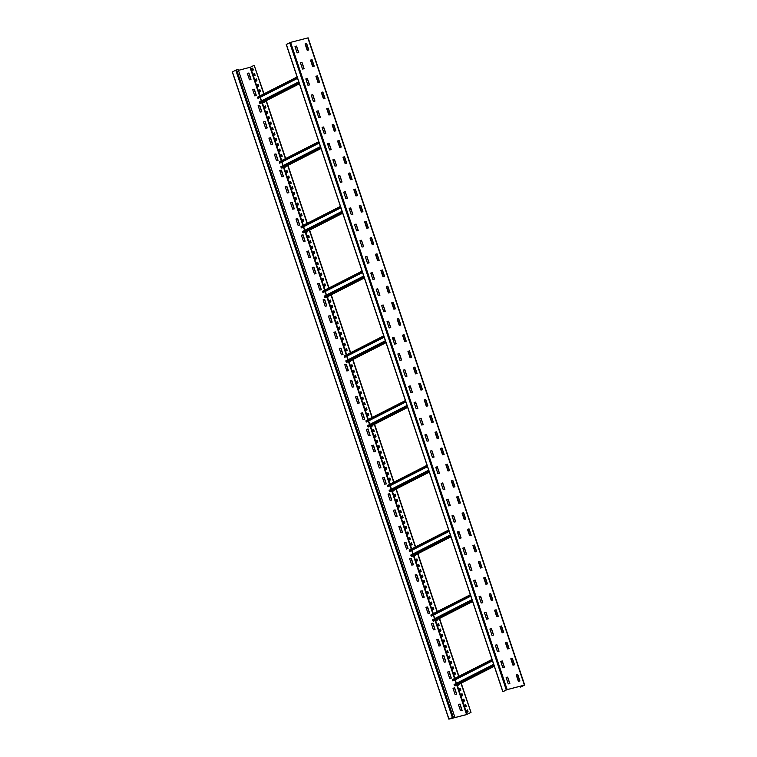 <?xml version="1.0" encoding="UTF-8"?>
<svg xmlns="http://www.w3.org/2000/svg" width="757" height="757" viewBox="0 0 757 757"><rect width="100%" height="100%" fill="white"/><g stroke="black" fill="none" stroke-linecap="round" stroke-linejoin="round"><path stroke-width="1.14" d="M452.317 717.362L235.768 70.155L238.133 69.455L454.683 716.661L448.854 719.15L466.397 714.636L471.005 712.432L460.947 683.268M260.048 95.836L250.472 67.193L254.182 65.301L264.023 93.811M266.313 100.662L285.673 158.535M287.963 165.376L307.333 223.249M309.622 230.1L328.983 287.972M331.273 294.823L350.642 352.696M352.932 359.537L372.293 417.41M374.583 424.261L393.952 482.133M396.242 488.975L415.602 546.857M417.892 553.698L437.262 611.571M439.552 618.422L458.912 676.294M461.202 683.136L471.005 712.432M467.343 712.138L466.747 710.369L467.485 710M465.546 706.745L464.949 704.975L465.678 704.606M463.738 701.361L463.142 699.582L463.871 699.213M461.931 695.967L461.335 694.188L462.073 693.819M460.124 690.573L459.537 688.794L460.265 688.425M458.326 685.18L458.165 684.688M454.711 674.392L454.115 672.613L454.853 672.244M452.913 668.999L452.317 667.22L453.046 666.851M451.106 663.605L450.51 661.826L451.238 661.457M449.298 658.212L448.702 656.433L449.44 656.064M447.491 652.818L446.904 651.039L447.633 650.67M445.693 647.424L445.097 645.645L445.826 645.276M443.886 642.031L443.29 640.252L444.018 639.883M442.079 636.637L441.492 634.858L442.22 634.489M440.281 631.243L439.685 629.464L440.413 629.095M438.473 625.85L437.877 624.071L438.606 623.702M436.666 620.456L436.505 619.974M433.061 609.669L432.465 607.89L433.193 607.521M431.253 604.275L430.657 602.496L431.386 602.127M429.446 598.882L428.859 597.103L429.588 596.734M427.648 593.488L427.052 591.719L427.781 591.34M425.841 588.094L425.245 586.325L425.973 585.946M424.034 582.701L423.437 580.931L424.175 580.553M422.226 577.307L421.64 575.538L422.368 575.159M420.428 571.913L419.832 570.144L420.561 569.766M418.621 566.52L418.025 564.75L418.753 564.372M416.814 561.126L416.227 559.357L416.956 558.978M415.016 555.733L414.845 555.25M411.401 544.945L410.805 543.176L411.543 542.797M409.603 539.552L409.007 537.782L409.736 537.404M407.796 534.158L407.2 532.389L407.928 532.02M405.989 528.764L405.392 526.995L406.13 526.626M404.181 523.371L403.595 521.601L404.323 521.232M402.383 517.977L401.787 516.208L402.516 515.839M400.576 512.593L399.98 510.814L400.708 510.445M398.769 507.199L398.173 505.421L398.911 505.051M396.971 501.806L396.375 500.027L397.103 499.658M395.163 496.412L394.567 494.633L395.296 494.264M393.356 491.019L393.195 490.527M389.751 480.231L389.155 478.452L389.883 478.083M387.944 474.838L387.347 473.059L388.076 472.69M386.136 469.444L385.55 467.665L386.278 467.296M384.338 464.05L383.742 462.272L384.471 461.902M382.531 458.657L381.935 456.878L382.663 456.509M380.724 453.263L380.128 451.484L380.866 451.115M378.916 447.87L378.33 446.091L379.058 445.722M377.118 442.476L376.522 440.697L377.251 440.328M375.311 437.082L374.715 435.303L375.444 434.934M373.504 431.689L372.917 429.91L373.646 429.541M371.706 426.295L371.536 425.812M368.091 415.508L367.495 413.729L368.233 413.36M366.284 410.114L365.697 408.335L366.426 407.966M364.486 404.721L363.89 402.951L364.619 402.573M362.679 399.327L362.083 397.557L362.811 397.179M360.871 393.933L360.285 392.164L361.013 391.785M359.073 388.54L358.477 386.77L359.206 386.392M357.266 383.146L356.67 381.377L357.399 380.998M355.459 377.752L354.863 375.983L355.601 375.604M353.661 372.359L353.065 370.589L353.793 370.211M351.854 366.965L351.257 365.196L351.986 364.817M350.046 361.572L349.885 361.089M346.441 350.784L345.845 349.015L346.574 348.636M344.634 345.391L344.038 343.621L344.766 343.252M342.826 339.997L342.23 338.228L342.968 337.859M341.029 334.603L340.432 332.834L341.161 332.465M339.221 329.219L338.625 327.44L339.354 327.071M337.414 323.826L336.818 322.047L337.556 321.678M335.606 318.432L335.02 316.653L335.748 316.284M333.809 313.038L333.212 311.259L333.941 310.89M332.001 307.645L331.405 305.866L332.134 305.497M330.194 302.251L329.607 300.472L330.336 300.103M328.396 296.858L328.226 296.365M324.781 286.07L324.185 284.291L324.923 283.922M322.974 280.677L322.387 278.898L323.116 278.529M321.176 275.283L320.58 273.504L321.309 273.135M319.369 269.889L318.773 268.11L319.501 267.741M317.562 264.496L316.975 262.717L317.703 262.348M315.764 259.102L315.167 257.323L315.896 256.954M313.956 253.709L313.36 251.93L314.089 251.561M312.149 248.315L311.553 246.536L312.291 246.167M310.342 242.921L309.755 241.142L310.484 240.773M308.544 237.528L307.948 235.749L308.676 235.38M306.736 232.134L306.576 231.651M303.131 221.347L302.535 219.577L303.264 219.199M301.324 215.953L300.728 214.184L301.456 213.805M299.517 210.56L298.92 208.79L299.658 208.412M297.719 205.166L297.123 203.396L297.851 203.018M295.911 199.772L295.315 198.003L296.044 197.624M294.104 194.379L293.508 192.609L294.246 192.231M292.297 188.985L291.71 187.216L292.439 186.837M290.499 183.591L289.903 181.822L290.631 181.443M288.691 178.198L288.095 176.428L288.824 176.05M286.884 172.804L286.288 171.035L287.026 170.656M285.086 167.411L284.916 166.928M281.472 156.623L280.875 154.854L281.613 154.485M279.664 151.23L279.078 149.46L279.806 149.091M277.866 145.836L277.27 144.067L277.999 143.698M276.059 140.452L275.463 138.673L276.191 138.304M274.252 135.058L273.665 133.279L274.394 132.91M272.454 129.665L271.858 127.886L272.586 127.517M270.646 124.271L270.05 122.492L270.779 122.123M268.839 118.877L268.243 117.098L268.981 116.729M267.032 113.484L266.445 111.705L267.174 111.336M265.234 108.09L264.638 106.311L265.366 105.942M263.427 102.697L263.266 102.214M259.821 91.909L259.225 90.13L259.954 89.761M258.014 86.516L257.418 84.737L258.146 84.368M256.207 81.122L255.611 79.343L256.349 78.974M254.399 75.728L253.813 73.949L254.541 73.58M252.601 70.335L252.005 68.556L252.734 68.187M461.988 710.463L459.887 704.133L458.411 704.398M456.575 694.283L454.474 687.952L452.998 688.227M451.163 678.102L449.062 671.771L447.586 672.046M445.75 661.921L443.649 655.6L442.173 655.865M440.328 645.749L438.237 639.419L436.761 639.684M434.915 629.569L432.824 623.238L431.348 623.503M429.503 613.388L427.412 607.057L425.926 607.322M424.09 597.207L421.999 590.876L420.514 591.141M418.678 581.026L416.577 574.695L415.101 574.96L416.757 574.61L418.848 580.865L417.325 581.376L415.148 574.913M413.265 564.845L411.165 558.515L409.688 558.78M407.853 548.664L405.752 542.334L404.276 542.599L405.932 542.249L408.023 548.503L406.5 549.014L404.314 542.551M402.44 532.483L400.339 526.153L398.863 526.418M397.018 516.302L394.927 509.972L393.451 510.237M391.606 500.122L389.514 493.791L388.038 494.066M386.193 483.941L384.102 477.62L382.616 477.885M380.78 467.76L378.689 461.439L377.204 461.704M375.368 451.588L373.267 445.258L371.791 445.523M369.955 435.407L367.855 429.077L366.379 429.342M364.543 419.227L362.442 412.896L360.966 413.161M359.121 403.046L357.03 396.715L355.553 396.98M353.708 386.865L351.617 380.534L350.141 380.799M348.296 370.684L346.204 364.354L344.719 364.619M342.883 354.503L340.792 348.173L339.306 348.438M337.471 338.322L335.37 331.992L333.894 332.257M332.058 322.141L329.957 315.811L328.481 316.076M326.646 305.96L324.545 299.63L323.069 299.904M321.233 289.78L319.132 283.459L317.656 283.724M315.811 273.608L313.72 267.278L312.244 267.543M310.398 257.427L308.307 251.097L306.831 251.362M304.986 241.246L302.895 234.916L301.409 235.181M299.573 225.066L297.482 218.735L295.996 219M294.161 208.885L292.06 202.554L290.584 202.819M288.748 192.704L286.648 186.373L285.171 186.638M283.336 176.523L281.235 170.193L279.759 170.457M277.923 160.342L275.822 154.012L274.346 154.277M272.501 144.161L270.41 137.831L268.934 138.096M267.089 127.98L264.997 121.65L263.521 121.924M261.676 111.799L259.585 105.469L258.099 105.743M256.263 95.619L254.172 89.298L252.687 89.563M250.851 79.447L248.75 73.117L247.274 73.382M238.436 70.354L250.472 67.193M254.182 65.301L263.767 93.944M266.048 100.776L285.417 158.658M287.707 165.499L307.077 223.381M309.358 230.223L328.727 288.105M331.017 294.937L350.387 352.819M352.667 359.66L372.037 417.542M374.327 424.393L393.697 482.266M395.987 489.107L415.347 546.98M417.637 553.831L437.007 611.703M439.297 618.554L458.657 676.427M454.683 716.661L449.336 719.018L466.567 714.551L470.731 712.498M232.427 71.943L235.768 70.155M458.411 704.474L460.511 710.728L462.101 710.435L460.067 704.048L458.411 704.474M452.998 688.293L455.099 694.548L456.689 694.254L454.654 687.867L452.998 688.293M447.586 672.112L449.677 678.367L451.295 678.073L449.242 671.686L447.586 672.112M442.173 655.931L444.264 662.195L445.864 661.892L443.82 655.505L442.173 655.931M436.798 639.627L438.984 646.1L440.508 645.579L438.407 639.324L436.817 639.627M431.348 623.579L433.439 629.833L435.038 629.531L432.995 623.143L431.348 623.579M425.973 607.265L428.15 613.738L429.673 613.227L427.582 606.963L425.992 607.265M420.523 591.217L422.614 597.472L424.204 597.178L422.169 590.791L420.523 591.217M409.688 558.855L411.78 565.11L413.398 564.807L411.344 558.429L409.688 558.855M398.863 526.494L400.955 532.748L402.554 532.455L400.51 526.068L398.863 526.494M393.451 510.313L395.542 516.567L397.141 516.274L395.097 509.887L393.451 510.313M388.038 494.132L390.129 500.386L391.729 500.093L389.685 493.706L388.038 494.132M382.626 477.951L384.717 484.215L386.307 483.912L384.272 477.525L382.626 477.951M377.204 461.77L379.304 468.034L380.894 467.731L378.86 461.344L377.204 461.77M371.791 445.599L373.892 451.853L375.5 451.55L373.447 445.163L371.791 445.599M366.379 429.418L368.47 435.672L370.069 435.37L368.034 428.982L366.379 429.418M360.966 413.237L363.057 419.492L364.675 419.189L362.622 412.802L360.966 413.237M355.591 396.933L357.645 403.311L359.244 403.017L357.2 396.63L355.61 396.923M350.179 380.752L352.232 387.13L353.831 386.836L351.787 380.449L350.198 380.743M344.766 364.571L346.82 370.949L348.409 370.656L346.375 364.268L344.785 364.562M339.316 348.513L341.407 354.768L342.997 354.475L340.962 348.088L339.316 348.513M333.941 332.209L335.994 338.587L337.603 338.284L335.55 331.907L333.951 332.2M328.481 316.152L330.582 322.406L332.172 322.113L330.137 315.726L328.481 316.152M323.107 299.848L325.16 306.225L326.778 305.932L324.725 299.545L323.125 299.838M317.694 283.667L319.747 290.054L321.347 289.751L319.303 283.364L317.713 283.657M312.281 267.486L314.467 273.958L315.991 273.438L313.89 267.183L312.3 267.486M306.831 251.438L308.922 257.692L310.521 257.389L308.478 251.002L306.831 251.438M301.418 235.257L303.51 241.511L305.099 241.218L303.065 234.821L301.418 235.257M296.006 219.076L298.097 225.331L299.706 225.028L297.652 218.65L296.006 219.076M290.584 202.895L292.685 209.15L294.274 208.856L292.24 202.469L290.584 202.895M285.209 186.591L287.272 192.969L288.881 192.666L286.827 186.288L285.228 186.582M279.759 170.533L281.85 176.788L283.449 176.495L281.415 170.107L279.759 170.533M274.384 154.229L276.437 160.607L278.037 160.314L275.993 153.926L274.403 154.22M268.934 138.171L271.025 144.426L272.624 144.133L270.58 137.746L268.934 138.171M263.521 121.991L265.612 128.245L267.212 127.952L265.168 121.565L263.521 121.991M258.146 105.687L260.2 112.074L261.808 111.771L259.755 105.384L258.165 105.677M252.696 89.629L254.787 95.893L256.377 95.59L254.343 89.203L252.696 89.629M247.321 73.325L249.498 79.797L251.021 79.277L248.93 73.022L247.331 73.325M467.088 712.271L466.473 710.435L467.466 709.934L468.072 711.769L467.088 712.271M465.29 706.877L464.675 705.041L465.659 704.54L466.274 706.376L465.29 706.877M463.483 701.484L462.868 699.648L463.852 699.146L464.467 700.982L463.483 701.484M461.675 696.09L461.06 694.264L462.044 693.753L462.659 695.588L461.675 696.09M459.868 690.696L459.262 688.87L460.247 688.359L460.862 690.195L459.868 690.696M458.893 684.319L459.054 684.801L458.07 685.303L457.909 684.82M454.455 674.515L453.84 672.689L454.834 672.188L455.44 674.014L454.455 674.515M452.658 669.122L452.043 667.296L453.027 666.794L453.642 668.62L452.658 669.122M450.85 663.728L450.235 661.902L451.219 661.4L451.834 663.227L450.85 663.728M449.043 658.344L448.428 656.508L449.412 656.007L450.027 657.833L449.043 658.344M447.236 652.95L446.63 651.115L447.614 650.613L448.229 652.439L447.236 652.95M445.438 647.557L444.823 645.721L445.807 645.219L446.422 647.046L445.438 647.557M443.63 642.163L443.015 640.327L443.999 639.826L444.614 641.662L443.63 642.163M441.823 636.769L441.208 634.934L442.202 634.432L442.807 636.268L441.823 636.769M440.025 631.376L439.41 629.54L440.394 629.039L441.009 630.874L440.025 631.376M438.218 625.982L437.603 624.147L438.587 623.645L439.202 625.481L438.218 625.982M437.234 619.595L437.395 620.087L436.411 620.589L436.25 620.097M432.805 609.801L432.19 607.966L433.174 607.464L433.789 609.3L432.805 609.801M430.998 604.408L430.383 602.572L431.367 602.07L431.982 603.906L430.998 604.408M429.191 599.014L428.576 597.178L429.569 596.677L430.184 598.513L429.191 599.014M427.393 593.62L426.778 591.785L427.762 591.283L428.377 593.119L427.393 593.62M425.585 588.227L424.97 586.391L425.954 585.89L426.57 587.725L425.585 588.227M423.778 582.833L423.163 580.998L424.157 580.496L424.762 582.332L423.778 582.833M421.971 577.44L421.365 575.604L422.349 575.102L422.964 576.938L421.971 577.44M420.173 572.046L419.558 570.21L420.542 569.709L421.157 571.544L420.173 572.046M418.366 566.652L417.75 564.817L418.735 564.315L419.35 566.151L418.366 566.652M416.558 561.259L415.953 559.423L416.937 558.921L417.552 560.757L416.558 561.259M415.584 554.881L414.76 555.865L414.599 555.383M411.146 545.078L410.531 543.242L411.524 542.741L412.13 544.576L411.146 545.078M409.348 539.684L408.733 537.848L409.717 537.347L410.332 539.183L409.348 539.684M407.54 534.291L406.925 532.455L407.909 531.953L408.525 533.789L407.54 534.291M405.733 528.897L405.118 527.061L406.102 526.56L406.717 528.395L405.733 528.897M403.926 523.503L403.32 521.668L404.304 521.166L404.919 523.002L403.926 523.503M402.128 518.11L401.513 516.274L402.497 515.772L403.112 517.608L402.128 518.11M400.321 512.716L399.705 510.88L400.69 510.379L401.305 512.215L400.321 512.716M398.513 507.322L397.898 505.496L398.892 504.985L399.497 506.821L398.513 507.322M396.715 501.929L396.1 500.103L397.084 499.592L397.699 501.427L396.715 501.929M394.908 496.535L394.293 494.709L395.277 494.198L395.892 496.034L394.908 496.535M393.924 490.158L394.085 490.64L393.101 491.142L392.94 490.659M389.495 480.354L388.88 478.528L389.864 478.027L390.48 479.853L389.495 480.354M387.688 474.961L387.073 473.134L388.057 472.633L388.672 474.459L387.688 474.961M385.881 469.577L385.266 467.741L386.259 467.239L386.865 469.066L385.881 469.577M384.083 464.183L383.468 462.347L384.452 461.846L385.067 463.672L384.083 464.183M382.276 458.789L381.66 456.954L382.645 456.452L383.26 458.278L382.276 458.789M380.468 453.396L379.853 451.56L380.847 451.058L381.452 452.894L380.468 453.396M378.661 448.002L378.055 446.166L379.039 445.665L379.654 447.501L378.661 448.002M376.863 442.608L376.248 440.773L377.232 440.271L377.847 442.107L376.863 442.608M375.056 437.215L374.441 435.379L375.425 434.878L376.04 436.713L375.056 437.215M373.248 431.821L372.633 429.985L373.627 429.484L374.242 431.32L373.248 431.821M372.274 425.434L372.435 425.926L371.45 426.428L371.28 425.945M367.836 415.64L367.221 413.805L368.214 413.303L368.82 415.139L367.836 415.64M366.028 410.247L365.423 408.411L366.407 407.909L367.022 409.745L366.028 410.247M364.231 404.853L363.615 403.017L364.6 402.516L365.215 404.352L364.231 404.853M362.423 399.459L361.808 397.624L362.792 397.122L363.407 398.958L362.423 399.459M360.616 394.066L360.01 392.23L360.994 391.729L361.609 393.564L360.616 394.066M358.818 388.672L358.203 386.836L359.187 386.335L359.802 388.171L358.818 388.672M357.011 383.279L356.396 381.443L357.38 380.941L357.995 382.777L357.011 383.279M355.203 377.885L354.588 376.049L355.582 375.548L356.187 377.383L355.203 377.885M353.405 372.491L352.79 370.656L353.774 370.154L354.39 371.99L353.405 372.491M351.598 367.098L350.983 365.262L351.967 364.76L352.582 366.596L351.598 367.098M350.614 360.72L350.775 361.203L349.791 361.704L349.63 361.221M346.186 350.917L345.57 349.081L346.555 348.58L347.17 350.415L346.186 350.917M344.378 345.523L343.763 343.687L344.747 343.186L345.362 345.022L344.378 345.523M342.571 340.13L341.956 338.294L342.949 337.792L343.555 339.628L342.571 340.13M340.773 334.736L340.158 332.9L341.142 332.399L341.757 334.234L340.773 334.736M338.966 329.342L338.351 327.507L339.335 327.005L339.95 328.841L338.966 329.342M337.158 323.949L336.543 322.113L337.527 321.611L338.142 323.447L337.158 323.949M335.351 318.555L334.745 316.729L335.73 316.218L336.345 318.054L335.351 318.555M333.553 313.161L332.938 311.335L333.922 310.824L334.537 312.66L333.553 313.161M331.746 307.768L331.131 305.942L332.115 305.431L332.73 307.266L331.746 307.768M329.938 302.374L329.323 300.548L330.317 300.046L330.923 301.873L329.938 302.374M328.964 295.996L328.141 296.981L327.97 296.498M324.526 286.193L323.911 284.367L324.904 283.866L325.51 285.692L324.526 286.193M322.719 280.809L322.113 278.973L323.097 278.472L323.712 280.298L322.719 280.809M320.921 275.416L320.306 273.58L321.29 273.078L321.905 274.905L320.921 275.416M319.113 270.022L318.498 268.186L319.482 267.685L320.097 269.511L319.113 270.022M317.306 264.628L316.691 262.793L317.685 262.291L318.3 264.127L317.306 264.628M315.508 259.235L314.893 257.399L315.877 256.897L316.492 258.733L315.508 259.235M313.701 253.841L313.086 252.005L314.07 251.504L314.685 253.34L313.701 253.841M311.893 248.447L311.278 246.612L312.272 246.11L312.878 247.946L311.893 248.447M310.086 243.054L309.481 241.218L310.465 240.717L311.08 242.552L310.086 243.054M308.288 237.66L307.673 235.824L308.657 235.323L309.272 237.159L308.288 237.66M307.304 231.273L307.465 231.765L306.481 232.267L306.32 231.784M302.876 221.479L302.261 219.644L303.245 219.142L303.86 220.978L302.876 221.479M301.068 216.086L300.453 214.25L301.437 213.748L302.052 215.584L301.068 216.086M299.261 210.692L298.646 208.856L299.64 208.355L300.245 210.191L299.261 210.692M297.463 205.298L296.848 203.463L297.832 202.961L298.447 204.797L297.463 205.298M295.656 199.905L295.041 198.069L296.025 197.568L296.64 199.403L295.656 199.905M293.848 194.511L293.233 192.675L294.218 192.174L294.833 194.01L293.848 194.511M292.041 189.118L291.436 187.282L292.42 186.78L293.035 188.616L292.041 189.118M290.243 183.724L289.628 181.888L290.612 181.387L291.227 183.222L290.243 183.724M288.436 178.33L287.821 176.495L288.805 175.993L289.42 177.829L288.436 178.33M286.629 172.937L286.014 171.101L287.007 170.599L287.613 172.435L286.629 172.937M285.654 166.559L284.831 167.543L284.66 167.06M281.216 156.756L280.601 154.92L281.585 154.419L282.2 156.254L281.216 156.756M279.409 151.362L278.803 149.526L279.787 149.025L280.402 150.861L279.409 151.362M277.611 145.969L276.996 144.133L277.98 143.631L278.595 145.467L277.611 145.969M275.803 140.575L275.188 138.739L276.173 138.238L276.788 140.073L275.803 140.575M273.996 135.181L273.381 133.346L274.375 132.844L274.98 134.68L273.996 135.181M272.198 129.788L271.583 127.961L272.567 127.45L273.182 129.286L272.198 129.788M270.391 124.394L269.776 122.568L270.76 122.057L271.375 123.893L270.391 124.394M268.584 119L267.969 117.174L268.962 116.663L269.568 118.499L268.584 119M266.776 113.607L266.171 111.781L267.155 111.279L267.77 113.105L266.776 113.607M264.978 108.213L264.363 106.387L265.347 105.885L265.962 107.712L264.978 108.213M263.994 101.835L264.155 102.318L263.171 102.82L263.01 102.337M259.566 92.042L258.951 90.206L259.935 89.704L260.55 91.531L259.566 92.042M257.758 86.648L257.143 84.812L258.128 84.311L258.743 86.137L257.758 86.648M255.951 81.254L255.336 79.419L256.33 78.917L256.935 80.744L255.951 81.254M254.144 75.861L253.538 74.025L254.522 73.524L255.137 75.359L254.144 75.861M252.346 70.467L251.731 68.632L252.715 68.13L253.33 69.966L252.346 70.467M286.364 44.464L290.603 42.364L308.146 37.85L524.696 685.057L520.608 687.091L520.305 686.192M524.696 685.057L506.253 689.882L503.093 691.633L506.982 689.646L524.222 685.18L520.608 687.091M296.536 46.092L298.722 52.564L297.113 52.867L295.012 46.612L296.536 46.092L295.012 46.537M306.623 43.48L308.809 49.943L307.191 50.246L305.099 43.991L306.623 43.48L305.099 43.915M301.948 62.273L304.134 68.745L302.526 69.048L300.425 62.784L301.948 62.273L300.425 62.717M312.035 59.661L314.221 66.124L312.613 66.427L310.512 60.172L312.035 59.661L310.512 60.096M307.361 78.454L309.547 84.926L307.938 85.229L305.847 78.965L307.361 78.454L305.837 78.898M317.448 75.842L319.615 82.314L318.025 82.608L315.924 76.353L317.448 75.842L315.924 76.277M312.783 94.634L314.959 101.107L313.351 101.4L311.259 95.145L312.783 94.634L311.25 95.079M322.861 92.023L325.046 98.486L323.438 98.789L321.347 92.534L322.861 92.023L321.337 92.458M318.195 110.815L320.372 117.278L318.763 117.581L316.672 111.326L318.195 110.815L316.672 111.251M328.283 108.204L330.44 114.676L328.85 114.969L326.759 108.715L328.283 108.204L326.75 108.639M323.608 126.996L325.832 133.336L324.308 133.847L322.085 127.507L323.608 126.996L322.141 127.375M333.695 124.385L335.871 130.847L334.263 131.15L332.172 124.896L333.695 124.385L332.172 124.82M329.021 143.177L331.206 149.64L329.588 149.943L327.497 143.688L329.021 143.177L327.497 143.612M339.108 140.565L341.284 147.028L339.675 147.331L337.584 141.076L339.108 140.565L337.584 141.001M334.433 159.358L336.6 165.83L335.001 166.124L332.91 159.869L334.433 159.358L332.91 159.793M344.52 156.746L346.706 163.209L345.088 163.512L342.997 157.257L344.52 156.746L342.997 157.182M339.846 175.539L342.032 182.002L340.423 182.305L338.322 176.05L339.846 175.539L338.37 175.927M349.933 172.918L352.119 179.39L350.5 179.693L348.409 173.438L349.933 172.918L348.409 173.362M345.258 191.72L347.425 198.192L345.835 198.485L343.735 192.231L345.258 191.72L343.735 192.155M355.345 189.099L357.531 195.571L355.922 195.874L353.822 189.61L355.345 189.099L353.822 189.543M350.68 207.901L352.857 214.363L351.248 214.666L349.157 208.412L350.68 207.901L349.147 208.336M360.758 205.279L362.944 211.752L361.335 212.055L359.234 205.79L360.758 205.279L359.234 205.724M356.093 224.072L358.269 230.544L356.661 230.847L354.569 224.592L356.093 224.072L354.56 224.517M366.18 221.46L368.337 227.933L366.748 228.226L364.656 221.971L366.18 221.46L364.647 221.905M361.505 240.253L363.682 246.725L362.073 247.028L359.982 240.764L361.505 240.253L359.982 240.698M371.592 237.641L373.759 244.114L372.16 244.407L370.069 238.152L371.592 237.641L370.069 238.077M366.918 256.434L369.094 262.906L367.486 263.209L365.394 256.945L366.918 256.434L365.394 256.878M377.005 253.822L379.172 260.294L377.573 260.588L375.481 254.333L377.005 253.822L375.481 254.257M372.33 272.615L374.516 279.087L372.898 279.38L370.807 273.126L372.33 272.615L370.807 273.059M382.417 270.003L384.584 276.475L382.985 276.769L380.894 270.514L382.417 270.003L380.894 270.438M377.743 288.796L379.929 295.258L378.311 295.561L376.22 289.306L377.743 288.796L376.22 289.24M387.83 286.184L389.997 292.656L388.398 292.95L386.307 286.695L387.83 286.184L386.307 286.619M383.156 304.976L385.322 311.449L383.733 311.742L381.632 305.487L383.156 304.976L381.632 305.412M393.243 302.365L395.409 308.837L393.81 309.13L391.719 302.876L393.243 302.365L391.719 302.8M388.568 321.157L390.754 327.62L389.145 327.923L387.054 321.668L388.568 321.157L387.045 321.593M398.655 318.546L400.822 325.018L399.232 325.311L397.132 319.057L398.655 318.546L397.132 318.981M393.99 337.338L396.166 343.801L394.558 344.104L392.467 337.849L393.99 337.338L392.457 337.773M404.068 334.726L406.235 341.199L404.645 341.492L402.554 335.237L404.068 334.726L402.544 335.162M399.403 353.519L401.579 359.982L399.97 360.285L397.879 354.03L399.403 353.519L397.879 353.954M409.49 350.898L411.666 357.37L410.057 357.673L407.966 351.418L409.49 350.898L407.957 351.343M404.815 369.7L406.992 376.163L405.383 376.466L403.292 370.211L404.815 369.7L403.292 370.135M414.902 367.079L417.079 373.551L415.47 373.854L413.379 367.59L414.902 367.079L413.379 367.524M410.228 385.881L412.395 392.353L410.796 392.646L408.704 386.392L410.228 385.881L408.704 386.316M420.315 383.26L422.491 389.732L420.883 390.035L418.791 383.771L420.315 383.26L418.791 383.704M415.64 402.062L417.826 408.525L416.208 408.827L414.117 402.573L415.64 402.062L414.117 402.497M425.727 399.441L427.904 405.913L426.295 406.206L424.204 399.951L425.727 399.441L424.204 399.885M421.053 418.233L423.239 424.705L421.63 425.008L419.529 418.753L421.053 418.233L419.529 418.678M431.14 415.621L433.307 422.094L431.708 422.387L429.616 416.132L431.14 415.621L429.616 416.066M426.465 434.414L428.651 440.886L427.043 441.189L424.942 434.925L426.465 434.414L424.942 434.859M436.552 431.802L438.738 438.265L437.13 438.568L435.029 432.313L436.552 431.802L435.029 432.238M431.878 450.595L434.064 457.067L432.455 457.37L430.364 451.106L431.878 450.595L430.355 451.04M441.965 447.983L444.132 454.455L442.542 454.749L440.442 448.494L441.965 447.983L440.442 448.418M437.3 466.776L439.476 473.248L437.868 473.541L435.777 467.287L437.3 466.776L435.767 467.22M447.378 464.164L449.563 470.627L447.955 470.93L445.864 464.675L447.378 464.164L445.854 464.599M442.713 482.957L444.879 489.429L443.28 489.722L441.189 483.468L442.713 482.957L441.189 483.392M452.8 480.345L454.976 486.808L453.367 487.111L451.276 480.856L452.8 480.345L451.267 480.78M448.125 499.137L450.292 505.61L448.693 505.903L446.602 499.648L448.125 499.137L446.602 499.573M458.212 496.526L460.388 502.989L458.78 503.291L456.689 497.037L458.212 496.526L456.689 496.961M453.538 515.318L455.705 521.791L454.105 522.084L452.014 515.829L453.538 515.318L452.014 515.754M463.625 512.707L465.801 519.17L464.192 519.472L462.101 513.218L463.625 512.707L462.101 513.142M458.95 531.499L461.117 537.972L459.518 538.265L457.427 532.01L458.95 531.499L457.427 531.934M469.037 528.888L471.223 535.35L469.605 535.653L467.514 529.398L469.037 528.888L467.514 529.323M464.363 547.68L466.53 554.152L464.94 554.446L462.839 548.191L464.363 547.68L462.839 548.115M474.45 545.059L476.636 551.531L475.018 551.834L472.926 545.579L474.45 545.059L472.926 545.504M469.775 563.861L471.942 570.333L470.352 570.627L468.252 564.372L469.775 563.861L468.252 564.296M479.862 561.24L482.048 567.712L480.44 568.015L478.339 561.751L479.862 561.24L478.339 561.685M475.188 580.042L477.355 586.514L475.765 586.807L473.674 580.553L475.188 580.042L473.664 580.477M485.275 577.421L487.461 583.893L485.852 584.196L483.751 577.932L485.275 577.421L483.751 577.865M480.61 596.213L482.786 602.686L481.178 602.988L479.086 596.734L480.61 596.213L479.077 596.658M490.697 593.602L492.873 600.074L491.265 600.367L489.173 594.113L490.697 593.602L489.164 594.046M486.022 612.394L488.199 618.866L486.59 619.169L484.499 612.915L486.022 612.394L484.499 612.839M496.109 609.782L498.267 616.255L496.677 616.548L494.586 610.293L496.109 609.782L494.576 610.218M491.435 628.575L493.611 635.047L492.003 635.35L489.911 629.086L491.435 628.575L489.911 629.02M501.522 625.963L503.698 632.426L502.09 632.729L499.998 626.474L501.522 625.963L499.998 626.399M496.847 644.756L499.033 651.228L497.415 651.531L495.324 645.267L496.847 644.756L495.324 645.201M506.935 642.144L509.101 648.617L507.502 648.91L505.411 642.655L506.935 642.144L505.411 642.579M502.26 660.937L504.446 667.4L502.828 667.702L500.737 661.448L502.26 660.937L500.737 661.381M512.347 658.325L514.533 664.788L512.915 665.091L510.824 658.836L512.347 658.325L510.824 658.76M507.673 677.118L509.858 683.58L508.25 683.883L506.149 677.629L507.673 677.118L506.149 677.553M517.76 674.506L519.927 680.978L518.327 681.272L516.236 675.017L517.76 674.506L516.236 674.941M518.668 681.3L516.52 674.866M513.255 665.119L511.107 658.685M507.843 648.938L505.695 642.513M502.43 632.757L500.282 626.332M497.018 616.577L494.86 610.151M491.605 600.405L489.448 593.971M486.193 584.224L484.035 577.79M480.771 568.043L478.623 561.609M475.358 551.862L473.21 545.428M469.946 535.682L467.798 529.247M464.533 519.501L462.385 513.066M459.12 503.32L456.963 496.885M453.708 487.139L451.55 480.704M448.295 470.958L446.138 464.524M442.883 454.777L440.725 448.352M437.461 438.596L435.313 432.171M432.048 422.415L429.9 415.99M426.636 406.244L424.488 399.81M421.223 390.063L419.075 383.629M415.811 373.882L413.653 367.448M410.398 357.701L408.241 351.267M404.986 341.521L402.828 335.086M399.573 325.34L397.416 318.905M394.151 309.159L392.003 302.724M388.738 292.978L386.59 286.543M383.326 276.797L381.178 270.372M377.913 260.616L375.765 254.191M372.501 244.435L370.343 238.01M367.088 228.264L364.931 221.829M361.676 212.083L359.518 205.649M356.254 195.902L354.106 189.468M350.841 179.721L348.693 173.287M345.429 163.54L343.281 157.106M340.016 147.36L337.868 140.925M334.603 131.179L332.455 124.744M329.191 114.998L327.033 108.563M323.778 98.817L321.621 92.382M318.366 82.636L316.208 76.211M312.944 66.455L310.796 60.03M307.531 50.274L305.383 43.849M306.576 43.651L308.676 49.981M296.489 46.272L298.589 52.602M311.988 59.831L314.089 66.162M301.901 62.453L304.002 68.773M317.401 76.012L319.501 82.343M307.323 78.633L309.414 84.954M322.823 92.193L324.914 98.524M312.736 94.805L314.827 101.135M328.235 108.374L330.326 114.704M318.148 110.986L320.239 117.316M333.648 124.555L335.739 130.885M323.561 127.167L325.652 133.497M339.06 140.736L341.152 147.066M328.973 143.347L331.074 149.678M344.473 156.917L346.574 163.247M334.386 159.528L336.487 165.859M349.885 173.098L351.986 179.428M339.798 175.709L341.899 182.04M355.298 189.278L357.399 195.599M345.22 191.89L347.312 198.22M360.72 205.459L362.811 211.78M350.633 208.071L352.724 214.401M366.133 221.631L368.224 227.961M356.045 224.252L358.137 230.582M371.545 237.812L373.636 244.142M361.458 240.433L363.549 246.763M376.958 253.992L379.049 260.323M366.871 256.614L368.962 262.934M382.37 270.173L384.471 276.504M372.283 272.785L374.384 279.115M387.783 286.354L389.883 292.685M377.696 288.966L379.796 295.296M393.195 302.535L395.296 308.865M383.108 305.147L385.209 311.477M398.608 318.716L400.708 325.046M388.53 321.328L390.621 327.658M404.03 334.897L406.121 341.227M393.943 337.508L396.034 343.839M409.442 351.078L411.534 357.408M399.355 353.689L401.447 360.02M414.855 367.259L416.946 373.589M404.768 369.87L406.859 376.201M420.267 383.439L422.359 389.76M410.18 386.051L412.281 392.381M425.68 399.611L427.781 405.941M415.593 402.232L417.694 408.562M431.093 415.792L433.193 422.122M421.006 418.413L423.106 424.743M436.505 431.973L438.606 438.303M426.418 434.594L428.519 440.924M441.918 448.153L444.018 454.484M431.84 450.775L433.931 457.096M447.34 464.334L449.431 470.665M437.253 466.946L439.344 473.276M452.752 480.515L454.843 486.846M442.665 483.127L444.756 489.457M458.165 496.696L460.256 503.027M448.078 499.308L450.169 505.638M463.577 512.877L465.669 519.207M453.49 515.489L455.591 521.819M468.99 529.058L471.091 535.388M458.903 531.669L461.004 538M474.402 545.239L476.503 551.569M464.315 547.85L466.416 554.181M479.815 561.42L481.916 567.75M469.728 564.031L471.829 570.362M485.228 577.6L487.328 583.921M475.15 580.212L477.241 586.543M490.65 593.772L492.741 600.102M480.563 596.393L482.654 602.723M496.062 609.953L498.153 616.283M485.975 612.574L488.066 618.904M501.475 626.134L503.566 632.464M491.388 628.755L493.479 635.076M506.887 642.314L508.978 648.645M496.8 644.926L498.901 651.257M512.3 658.495L514.4 664.826M502.213 661.107L504.313 667.437M517.712 674.676L519.813 681.007M507.625 677.288L509.726 683.618M456.963 685.293A0.691 0.568 -117 0 1 456.783 685.378L455.127 685.814A0.691 0.568 -117 0 1 454.361 685.303L454.096 684.498L493.649 664.343M455.241 679.814L456.405 683.316M492.457 660.785L452.904 680.94L452.629 680.127A0.691 0.568 -117 0 1 452.97 679.341L492.012 659.442L452.875 679.37M492.476 660.842L452.904 680.94M435.303 620.57A0.691 0.568 -117 0 1 435.124 620.664L433.477 621.09A0.691 0.568 -117 0 1 432.711 620.589L432.436 619.775L471.999 599.62M433.581 615.091L434.755 618.592M470.807 596.062L431.244 616.217L430.979 615.403A0.691 0.568 -117 0 1 431.31 614.618L470.352 594.728L431.216 614.656M470.826 596.119L431.244 616.217M413.653 555.846A0.691 0.568 -117 0 1 413.473 555.941L411.817 556.367A0.691 0.568 -117 0 1 411.051 555.865L410.786 555.051L450.339 534.906M411.931 550.367L413.095 553.878M449.147 531.338L409.594 551.493L409.319 550.689A0.691 0.568 -117 0 1 409.66 549.894L448.702 530.004L409.565 549.932M449.166 531.395L409.594 551.493M391.994 491.132A0.691 0.568 -117 0 1 391.814 491.217L390.167 491.653A0.691 0.568 -117 0 1 389.401 491.142L389.126 490.337L428.68 470.182M390.271 485.653L391.445 489.154M427.497 466.624L387.934 486.779L387.669 485.966A0.691 0.568 -117 0 1 388 485.18L427.043 465.281L387.906 485.209M427.516 466.681L387.934 486.779M370.343 426.409A0.691 0.568 -117 0 1 370.164 426.503L368.508 426.929A0.691 0.568 -117 0 1 367.741 426.428L367.476 425.614L407.029 405.459M368.612 420.93L369.785 424.431M405.837 401.901L366.284 422.056L366.01 421.242A0.691 0.568 -117 0 1 366.341 420.457L405.392 400.567L366.246 420.495M405.856 401.958L366.284 422.056M348.684 361.685A0.691 0.568 -117 0 1 348.504 361.78L346.857 362.206A0.691 0.568 -117 0 1 346.091 361.704L345.817 360.89L385.37 340.745M346.961 356.206L348.135 359.717M384.187 337.187L344.624 357.332L344.359 356.528A0.691 0.568 -117 0 1 344.69 355.733L383.733 335.843L344.596 355.771M384.206 337.234L344.624 357.332M327.033 296.971A0.691 0.568 -117 0 1 326.854 297.056L325.198 297.492A0.691 0.568 -117 0 1 324.431 296.981L324.166 296.176L363.72 276.021M325.302 291.492L326.475 294.993M362.527 272.463L322.974 292.618L322.7 291.805A0.691 0.568 -117 0 1 323.031 291.019L362.083 271.12L322.936 291.048M362.546 272.52L322.974 292.618M305.374 232.248A0.691 0.568 -117 0 1 305.194 232.342L303.548 232.768A0.691 0.568 -117 0 1 302.781 232.267L302.507 231.453L342.06 211.298M303.652 226.769L304.825 230.27M340.877 207.74L301.314 227.895L301.049 227.081A0.691 0.568 -117 0 1 301.381 226.296L340.423 206.406M340.887 207.797L301.314 227.895M283.724 167.524A0.691 0.568 -117 0 1 283.544 167.619L281.888 168.045A0.691 0.568 -117 0 1 281.121 167.543L280.856 166.729L320.41 146.584M281.992 162.045L283.165 165.556M319.217 143.026L279.664 163.171L279.39 162.367A0.691 0.568 -117 0 1 279.721 161.572L318.773 141.682M319.236 143.073L279.664 163.171M262.064 102.81A0.691 0.568 -117 0 1 261.884 102.895L260.238 103.331A0.691 0.568 -117 0 1 259.471 102.82L259.197 102.015L298.75 81.86M260.342 97.331L261.515 100.832M297.567 78.302L258.005 98.457L257.74 97.644A0.691 0.568 -117 0 1 258.071 96.858L297.113 76.959M297.577 78.359L258.005 98.457M448.958 719.074L232.408 71.877M453.216 717.04L236.667 69.843M466.567 714.551L456.802 685.378L494.293 666.274M456.159 683.439L454.985 679.937M454.522 678.537L435.152 620.655L472.642 601.55M434.509 618.724L433.335 615.214M432.862 613.813L413.492 555.931M412.849 554.001L411.676 550.5M411.212 549.09L391.842 491.217M391.199 489.277L390.025 485.776M389.552 484.376L370.182 426.494M369.539 424.563L368.366 421.053M367.902 419.652L348.532 361.77M347.889 359.84L346.715 356.339M346.242 354.929L326.873 297.056M326.229 295.126L325.056 291.615M324.592 290.215L305.222 232.333L342.713 213.228L305.289 232.304M304.579 230.402L303.406 226.892M302.932 225.491L283.563 167.609L321.053 148.504L283.638 167.581M282.919 165.679L281.746 162.178M281.273 160.768L261.913 102.895M261.269 100.965L260.096 97.454M259.623 96.054L250.018 67.354M467.022 714.39L457.237 685.161M454.948 678.319L435.587 620.437M433.288 613.596L413.928 555.723M411.638 548.872L392.277 491M389.978 484.158L370.618 426.276M368.328 419.435L348.958 361.562M346.668 354.711L327.308 296.839M325.018 289.997L305.648 232.115M303.358 225.274L283.998 167.401M281.708 160.55L262.338 102.678M307.844 37.888L524.393 685.094M290.603 42.364L507.152 689.561M289.704 42.676L506.253 689.882M286.345 44.389L502.894 691.595M501.948 661.06L500.803 661.646M493.924 665.148L454.361 685.303M502.421 661.722L501.058 662.413M494.179 665.914L455.127 685.814M502.534 662.072L501.181 662.763L502.544 662.082M492.192 659.972L452.629 680.127M480.288 596.346L479.153 596.923M472.264 600.433L432.711 620.589M480.761 596.999L479.408 597.689M472.519 601.2L433.477 621.09M480.884 597.349L479.522 598.039L480.884 597.358M470.532 595.257L430.979 615.403M458.638 531.622L457.493 532.209M450.614 535.71L411.051 555.865M459.111 532.275L457.748 532.966M450.869 536.476L411.817 556.367M457.871 533.335L459.234 532.644L457.871 533.325M450.983 536.827L413.473 555.941M448.882 530.534L409.319 550.689M436.978 466.899L435.843 467.485M428.954 470.996L389.401 491.142M437.451 467.561L436.098 468.252M429.21 471.753L390.167 491.653M436.212 468.611L437.574 467.921L436.212 468.602M391.908 491.189L429.333 472.122L391.814 491.217M427.222 465.81L387.669 485.966M415.328 402.185L414.183 402.762M407.304 406.272L367.741 426.428M415.801 402.838L414.439 403.528M407.559 407.039L368.508 426.929M414.562 403.888L415.924 403.197L414.562 403.878M370.258 426.465L407.673 407.398L370.164 426.503M405.563 401.096L366.01 421.242M393.668 337.461L392.533 338.048M385.644 341.549L346.091 361.704M394.142 338.114L392.788 338.805M385.9 342.315L346.857 362.206M394.265 338.474L392.902 339.164L394.265 338.483M348.599 361.742L386.023 342.675L348.504 361.78M383.913 336.373L344.359 356.528M372.018 272.738L370.873 273.324M363.994 276.835L324.431 296.981M372.491 273.4L371.129 274.091M364.249 277.592L325.198 297.492M372.605 273.75L371.252 274.441L372.605 273.76M326.948 297.028L364.363 277.961L326.854 297.056M362.253 271.649L322.7 291.805M350.359 208.024L349.223 208.601M342.334 212.111L302.781 232.267M350.832 208.677L349.479 209.367M342.59 212.878L303.548 232.768M350.955 209.027L349.592 209.717L350.955 209.036M340.603 206.935L301.049 227.081M328.708 143.3L327.563 143.887M320.684 147.388L281.121 167.543M329.181 143.953L327.819 144.644M320.94 148.154L281.888 168.045M329.295 144.313L327.942 145.003L329.295 144.322M318.943 142.212L279.39 162.367M307.049 78.586L305.904 79.163M299.024 82.674L259.471 102.82M307.522 79.239L306.169 79.93M299.28 83.431L260.238 103.331M307.645 79.589L306.282 80.28L307.645 79.599M261.979 102.867L299.403 83.8L261.884 102.895M297.293 77.488L257.74 97.644M448.854 719.15L232.304 71.943M286.241 44.464L502.79 691.671M494.302 666.283L456.878 685.35M472.642 601.56L435.218 620.626M450.983 536.836L413.568 555.903M340.423 206.396L301.286 226.334M318.763 141.673L279.626 161.61M297.113 76.949L257.976 96.887"/></g></svg>
